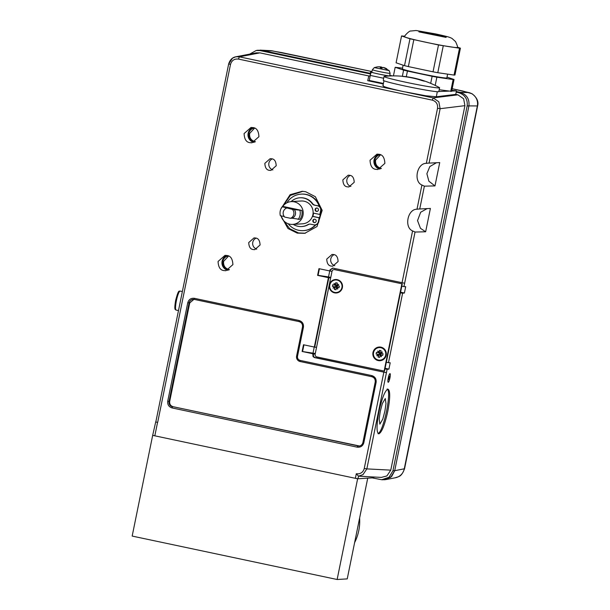 <?xml version="1.0" encoding="UTF-8"?>
<svg xmlns="http://www.w3.org/2000/svg" width="610" height="610" viewBox="0 0 610 610"><rect width="100%" height="100%" fill="white"/><g stroke="black" fill="none" stroke-linecap="round" stroke-linejoin="round"><path stroke-width="0.91" d="M437.286 91.721L436.348 96.776L425.757 95.755L403.058 91.508C390.11 88.625 381.227 86.223 383.286 85.537M389.981 373.594C390.453 373.831 390.446 375.272 389.958 377.925C389.371 380.579 388.783 382.043 388.212 382.317C387.739 382.081 387.746 380.64 388.234 377.986C388.822 375.333 389.409 373.869 389.981 373.594L390.026 373.594M387.914 389.149C390.331 390.377 390.293 397.773 387.792 411.338C384.765 424.926 381.776 432.429 378.825 433.847C376.408 432.62 376.454 425.223 378.955 411.666C381.974 398.086 384.963 390.583 387.914 389.149L388.105 389.165M387.114 388.997C389.294 390.171 389.127 397.537 386.603 411.087C383.606 424.667 380.747 432.193 378.025 433.664M349.713 175.314C352.496 175.588 353.998 177.914 354.212 182.283L348.889 186.957L347.364 186.843C344.574 186.569 343.072 184.243 342.858 179.874L348.18 175.2L349.713 175.314M350.895 186.469A5.894 5.795 86.5 0 1 350.224 175.444M227.012 255.521C230.641 255.864 232.608 258.899 232.898 264.618L225.944 270.733L223.946 270.581C220.317 270.238 218.357 267.203 218.067 261.476L225.014 255.369L227.012 255.521M227.949 270.329A7.694 7.572 86.5 0 1 227.05 255.529M280.958 208.788L290.101 194.689L302.209 191.296L305.679 191.723L315.355 196.702L322.179 210.336L317.002 226.539L304.756 233.317L297.261 233.127L287.966 228.498L280.928 215.833M305.366 233.211L298.496 232.936L289.659 228.674L283.734 220.774M378.985 154.284C382.615 154.627 384.582 157.662 384.872 163.388L377.918 169.496L375.92 169.351C372.291 169.008 370.331 165.973 370.041 160.247L376.988 154.139L378.985 154.284M379.923 169.1A7.694 7.572 86.5 0 1 379.023 154.292M253.036 127.604C256.673 127.948 258.632 130.982 258.922 136.709L251.968 142.816L249.97 142.664C246.341 142.321 244.381 139.286 244.091 133.559L251.038 127.452L253.036 127.604M253.973 142.412A7.694 7.572 86.5 0 1 253.081 127.612M333.594 254.538C336.377 254.82 337.879 257.138 338.092 261.507L332.77 266.189L331.245 266.074C328.454 265.792 326.952 263.474 326.739 259.105L332.061 254.423L333.594 254.538M334.776 265.693A5.894 5.795 86.5 0 1 334.105 254.675M255.575 238.014C258.365 238.289 259.868 240.614 260.081 244.984L254.759 249.658L253.226 249.543C250.443 249.269 248.941 246.943 248.72 242.574L254.042 237.9L255.575 238.014M256.757 249.162A5.894 5.795 86.5 0 1 256.086 238.144M271.694 158.783C274.485 159.057 275.987 161.383 276.2 165.752L270.878 170.434L269.346 170.32C266.562 170.037 265.06 167.719 264.839 163.35L270.161 158.669L271.694 158.783M272.876 169.938A5.894 5.795 86.5 0 1 272.205 158.92M229.116 269.811A7.023 6.916 86.5 0 1 228.277 255.903M381.09 168.573A7.023 6.916 86.5 0 1 380.243 154.673M255.14 141.894A7.023 6.916 86.5 0 1 254.301 127.986M380.259 411.475L382.356 403.553L385.284 398.528L385.977 403.706L384.887 411.193L382.79 419.108L379.862 424.141L379.168 418.956L380.259 411.475M229.398 269.643L228.948 269.559C224.96 268.293 223.184 265.556 223.634 261.339L228.575 256.032M381.372 168.406L380.922 168.329C376.934 167.064 375.158 164.319 375.6 160.102L380.548 154.803M255.43 141.726L254.972 141.642C250.984 140.376 249.208 137.639 249.658 133.422L254.599 128.115M370.125 76.181L368.791 75.899L369.927 75.831A10.286 0.48 11.5 0 0 370.171 75.953M438.834 91.5L448.8 91.134M451.697 91.027L456.433 90.852L455.784 94.375L457.935 94.832L463.63 98.774L464.927 105.652L390.766 470.142L386.9 475.93L381.349 477.401M451.842 90.318L456.433 90.852M436.348 96.776L455.784 94.375M368.791 75.899L367.723 80.68L383.293 83.982M368.783 75.945L259.89 52.872L256.383 52.841L235.826 56.791L239.333 56.821L403.058 91.508M406.847 92.308L433.146 97.882L438.842 101.824L440.13 108.702L437.538 108.26C437.972 104.097 436.226 101.39 432.292 100.139L238.487 59.086L239.333 56.821L259.89 52.872M156.236 422.082L157.67 422.417L230.504 64.393L228.704 63.905L232.57 58.125L235.826 56.791C232.372 57.416 229.993 59.788 228.674 63.913L155.832 421.937M372.237 477.889L381.677 479.727L388.997 477.287L392.939 470.767L467.161 105.965C467.832 99.155 464.957 94.71 458.537 92.629L456.196 92.133M370.156 73.901L260.195 50.607L256.192 50.508L249.658 54.13M155.87 421.929L155.893 421.205M390.766 470.142L366.854 468.892L362.965 474.656L358.505 476.158L357.978 478.751L355.371 478.309L154.826 435.822L157.555 422.394L156.114 422.059M467.161 105.965L468.93 105.896C469.601 98.995 466.688 94.489 460.192 92.369L456.303 91.546L460.184 92.369C466.696 94.481 469.616 98.995 468.93 105.896L394.708 470.699L390.713 477.31L383.095 479.78M257.755 50.256L261.842 50.348L370.27 73.322L261.842 50.348L257.672 50.272M355.371 478.309L356.293 473.764L358.505 476.158L367.838 476.692M464.927 105.652L440.138 108.702L429.066 163.106L439.726 162.565L434.976 185.913L424.377 186.157L419.733 208.986L430.393 208.445L425.643 231.792L415.044 232.036L403.95 286.601L405.688 286.685L404.399 293.013L402.6 293.235L388.471 362.691L390.209 362.782L388.921 369.103L387.121 369.325L386.435 372.687L314.463 357.59L313.037 356.598L312.945 353.762L302.118 351.467L303.483 344.757L314.31 347.052L328.424 277.672L317.596 275.377L318.961 268.659L329.789 270.954L330.018 269.833L332.679 268.065L404.628 283.238M297.505 356.331C297.299 358.413 298.183 359.77 300.143 360.411L371.772 375.585C375.013 376.637 376.469 378.886 376.126 382.325L363.834 442.753C362.805 446.047 360.594 447.519 357.208 447.168L172.089 407.945C168.84 406.893 167.384 404.643 167.727 401.205L187.766 302.728C188.795 299.434 190.999 297.962 194.392 298.32L299.068 320.494C302.316 321.546 303.772 323.796 303.429 327.235L297.505 356.331L296.605 356.087A4.59 4.522 -93.5 0 0 300.105 361.517L371.742 376.69A4.552 4.483 86.5 0 1 375.226 382.081L362.927 442.509A4.552 4.483 86.5 0 1 357.635 446.032L357.208 447.168M402.036 282.758L412.581 230.915C403.942 227.324 407.663 209.009 416.996 209.222L421.914 185.036C413.275 181.445 416.996 163.129 426.329 163.343L437.538 108.26M356.293 473.764L358.573 473.84C361.585 473.261 363.484 471.469 364.254 468.45L383.82 372.283M427.137 208.605L420.671 212.234L417.53 220.591L420.458 228.3L425.643 231.792M419.733 208.986L418.605 209.024M418.757 209.016L416.996 209.222M412.581 230.915L415.044 232.036M424.377 186.157L421.914 185.036M429.066 163.106L427.938 163.144M428.098 163.137L426.329 163.343M434.976 185.913L428.883 181.216L426.886 173.713L429.829 166.553L436.478 162.725M388.921 369.103L385.093 368.295M315.294 353.51L302.118 351.467M312.945 353.762L315.172 354.082M384.979 368.875L387.121 369.325M329.736 270.947L328.515 276.932L330.772 277.413M400.579 292.205L404.399 293.013M388.471 362.691L386.328 362.241M402.6 293.235L400.457 292.777M403.95 286.601L401.807 286.143M332.008 271.358L329.789 270.954M373.899 477.012L373.739 477.798L357.978 478.751M153.384 435.487L154.826 435.822M282.849 206.294L290.39 195.413L302.857 191.326M330.223 270.977L330.46 269.818L333.075 268.08M317.596 275.377L318.077 275.316L319.411 268.758M328.515 276.932L318.077 275.316M328.424 277.672L330.658 277.992M314.31 347.052L314.745 347.075L328.874 277.611M316.529 347.448L314.745 347.075M364.254 468.45L366.846 468.892L386.427 372.687L314.912 357.529L313.487 356.545L313.395 353.708M359.549 446.017L173.133 406.717C170.556 405.902 169.412 404.125 169.694 401.403L169.031 401.426L189.062 302.949A4.552 4.483 86.5 0 1 194.346 299.426L299.03 321.6M169.694 401.403L189.733 302.926L193.919 299.358M384.231 479.788L385.802 479.597L391.727 476.379L394.708 470.699L404.552 468.747C401.083 477.661 398.543 476.311 395.379 477.76L395.379 477.76A11.43 11.27 -100.9 0 0 404.278 468.861L477.333 106.049A11.43 11.293 -89 0 0 468.594 92.522L452.17 88.724L462.685 90.997A11.43 3.546 102.2 0 0 462.578 90.981M462.685 90.997L472.018 93.727C476.944 97.547 478.804 101.618 477.607 105.949L468.93 105.896L394.708 470.699L392.939 470.767M270.748 50.676L281.789 52.605A11.43 0.587 101.8 0 0 281.767 52.605L371.94 71.545L272.464 50.904A11.43 11.224 -87 0 0 270.748 50.676L260.119 50.127M477.607 105.949L414.091 420.641M371.841 71.972A10.4 0.48 11.5 0 0 370.552 71.95L370.095 74.184A10.4 0.48 11.5 0 0 370.514 74.412M370.552 71.95A10.4 0.48 11.5 0 0 371.772 72.43L377.91 73.856M380.693 74.443L387.685 75.793A10.4 0.48 11.5 0 0 389.142 76.006M390.713 75.945A10.4 0.48 11.5 0 0 389.744 75.617L390.171 75.571A2.974 0.457 101.9 0 0 390.148 75.571M383.667 78.248L370.278 75.426L369.256 80.459L383.415 83.448M370.278 75.426A2.974 0.457 -78.1 0 1 371.345 72.468M383.4 67.428L389.18 70.623L374.311 67.596L372.382 69.723A9.059 0.419 11.5 0 0 379.649 71.629A9.059 0.419 11.5 0 0 390.125 73.337L389.706 75.846A9.142 0.427 11.5 0 1 379.13 74.123A9.142 0.427 11.5 0 1 371.787 72.201L372.382 69.723M382.363 67.756L381.578 67.039L381.311 68M384.262 67.657L384.285 67.664A14.831 14.594 -93.5 0 1 386.87 68.915L386.534 68.938A14.831 14.594 86.5 0 0 383.949 67.687L382.668 67.474L382.035 68.175L380.205 67.786L380.846 67.085L379.961 66.841A14.831 14.594 86.5 0 0 377.102 66.94L377.102 66.94M381.578 67.039L380.297 66.825A14.831 14.594 -93.5 0 0 378.299 66.825M380.739 67.878L380.846 67.085M381.936 67.68L381.784 68.106M446.177 37.286A13.946 0.648 11.5 0 0 434.983 34.389A13.946 0.648 11.5 0 0 418.872 31.728M404.56 36.661A26.977 1.25 11.5 0 0 426.222 42.342A26.977 1.25 11.5 0 0 457.424 47.42C457.851 47.122 457.218 45.17 455.517 41.572L451.979 38.415C449.234 37.004 447.267 36.524 435.677 33.931L416.081 30.508L410.705 31.026C409.31 30.492 403.629 36.73 404.56 36.661M447.618 74.138L446.848 77.912A22.692 1.052 -168.5 0 1 420.603 73.627A22.692 1.052 -168.5 0 1 402.379 68.861L403.126 65.178M404.765 36.226L401.555 35.944L409.973 38.796L438.498 44.965L459.513 48.221L460.42 48.167L457.416 47.145M447.008 77.119L454.046 79.498L451.629 91.363L439.192 89.731M460.42 48.167L454.953 75.022L454.046 75.076L459.513 48.221M443.249 45.841L437.789 72.704L454.046 75.076M437.789 72.704L433.031 71.82L438.498 44.965M413.816 39.734L408.357 66.589L433.031 71.82M408.357 66.589L404.514 65.651L409.973 38.796M401.555 35.944L396.088 62.799L404.514 65.651M402.348 76.273L403.599 70.127L395.181 67.275L402.516 68.16M403.599 70.127L407.442 71.065L406.291 76.715M430.683 83.364L432.124 76.296L407.442 71.065M432.124 76.296L436.874 77.18L435.197 85.415M450.721 91.416L453.138 79.552L436.874 77.18M453.138 79.552L454.046 79.498M395.181 67.275L393.427 75.892M384.025 76.494L383.248 80.299A28.35 1.319 11.5 0 0 406.024 86.254A28.35 1.319 11.5 0 0 438.811 91.599L439.589 87.794A28.35 1.319 11.5 0 0 439.322 87.543A94.687 94.687 0 0 0 384.369 76.364A28.35 1.319 11.5 0 0 384.025 76.494A28.35 1.319 11.5 0 0 406.794 82.449A28.35 1.319 11.5 0 0 439.131 87.931A28.35 1.319 11.5 0 0 439.589 87.794M424.407 81.206L421.853 80.52A94.657 93.162 -93.5 0 0 402.455 76.41L403.263 76.364A94.657 93.162 86.5 0 1 422.661 80.474L424.446 81.191M312.831 216.367A11.43 11.254 -93.5 0 0 313.51 213.119M288.217 223.771A18.292 18.003 -93.5 0 0 315.469 224.854M319.487 217.778A18.292 18.003 -93.5 0 0 320.166 214.438M303.383 230.633L303.788 230.61A18.292 18.003 -93.5 0 0 315.934 224.754M319.175 219.722A18.292 18.003 -93.5 0 0 320.685 212.295M319.243 206.294A18.292 18.003 -93.5 0 0 286.944 202.772M319.792 206.706A18.292 18.003 -93.5 0 0 301.576 194.094L301.172 194.125M312.167 203.626L312.572 203.595A14.404 14.175 -93.5 0 0 300.303 197.77L299.899 197.792A14.404 14.175 86.5 0 1 312.167 203.626A4.003 3.934 -93.5 0 0 314.531 205.166L317.985 205.783A4.003 3.934 86.5 0 1 321.043 210.519L320.25 214.438L319.846 214.461L320.639 210.541A4.003 3.934 -93.5 0 0 317.581 205.814L314.531 205.166M301.645 226.546L302.049 226.523A14.404 14.175 -93.5 0 0 308.294 224.617L307.89 224.64A14.404 14.175 86.5 0 1 293.273 224.381M291.115 201.605A14.404 14.175 86.5 0 1 299.899 197.792M312.854 220.568A1.716 1.685 86.5 0 1 314.402 219.203A1.716 1.685 86.5 0 1 316.163 221.27A1.716 1.685 86.5 0 1 314.615 222.627A1.716 1.685 86.5 0 1 312.854 220.568M314.608 219.203A1.716 1.685 -93.5 0 0 314.813 222.604M315.134 209.375A1.716 1.685 86.5 0 1 316.681 208.018A1.716 1.685 86.5 0 1 318.435 210.076A1.716 1.685 86.5 0 1 316.887 211.441A1.716 1.685 86.5 0 1 315.134 209.375M316.887 208.018A1.716 1.685 -93.5 0 0 317.093 211.411M312.572 203.595A4.003 3.934 -93.5 0 0 314.935 205.143M312.465 216.291L319.564 217.793L318.771 221.712A4.003 3.934 86.5 0 1 315.156 224.884L314.752 224.915A4.003 3.934 -93.5 0 0 318.367 221.735L319.16 217.816L312.427 216.39M309.827 224.106A4.003 3.934 -93.5 0 0 308.294 224.617M313.105 213.035L319.846 214.461M307.89 224.64A4.003 3.934 86.5 0 1 310.665 224.19L313.715 224.831A4.003 3.934 -93.5 0 0 314.752 224.915M319.564 217.793L319.16 217.816M282.552 206.737A11.43 11.254 86.5 0 1 302.987 215.338A11.43 11.254 86.5 0 1 281.08 215.864M291.283 201.59L301.18 200.995A11.43 11.254 86.5 0 1 312.892 214.735A11.43 11.254 86.5 0 1 302.568 223.817L292.663 224.419M284.245 216.535L280.356 215.711A10.286 10.126 86.5 0 1 282.178 206.76L292.373 209.36A5.49 5.398 86.5 0 1 290.551 218.311L284.702 217.069A5.49 5.398 -93.5 0 1 286.525 208.117M292.373 209.36L301.767 210.412L284.001 206.645L282.178 206.76M293.989 209.26A5.49 5.398 86.5 0 1 292.167 218.212L290.551 218.311M301.767 210.412A10.286 10.126 86.5 0 1 299.945 219.364L292.167 218.212M299.945 210.519A10.286 10.126 86.5 0 1 298.13 219.47M380.953 347.159A6.862 6.748 -93.5 0 0 372.977 352.473A6.862 6.748 -93.5 0 0 378.223 360.586A6.862 6.748 -93.5 0 0 386.199 355.279A6.862 6.748 -93.5 0 0 380.953 347.159M337.216 279.647A6.748 6.641 -93.5 0 0 329.369 284.878A6.748 6.641 -93.5 0 0 334.532 292.853A6.748 6.641 -93.5 0 0 342.378 287.63A6.748 6.641 -93.5 0 0 337.216 279.647M402.272 283.863L334.654 269.65A2.287 2.249 -93.5 0 0 331.992 271.419L315.149 354.227A2.287 2.249 -93.5 0 0 316.895 356.934L384.513 371.154L402.272 283.863L334.654 269.65M384.109 371.177L401.868 283.894M334.059 269.605L334.463 269.582A2.287 2.249 86.5 0 1 335.058 269.628M334.623 292.404A6.291 6.191 86.5 0 1 335.492 279.975A6.291 6.191 86.5 0 1 342.042 286.708A6.291 6.191 86.5 0 1 334.623 292.404M337.536 285.739L336.994 284.9L338.695 284.374L337.536 285.739L339.351 286.12L339.007 287.783L337.2 287.394L337.726 289.117L336.377 287.943L336.003 289.781L334.371 289.437L334.745 287.6L333.052 288.133L334.204 286.761L335.416 286.875L333.052 288.133M336.994 284.9L337.368 283.07L335.744 282.72L335.37 284.557L334.021 283.383L334.547 285.106L332.732 284.725L332.397 286.38L334.204 286.761M334.745 287.6L335.5 286.868L335.835 285.213L335.37 284.557M334.371 289.437L335.5 286.868L337.132 287.219L335.5 286.868L336.682 286.204L335.874 286.029L335.5 286.868L332.397 286.38M336.377 287.943L337.132 287.219L335.835 285.213L335.874 286.029M336.514 287.028L336.842 285.427M337.726 289.117L337.2 287.394M337.315 286.334L336.682 286.204L337.421 285.602M337.452 285.64L337.132 287.219L339.007 287.783M338.695 284.374L337.383 285.564L335.835 285.213L335.744 282.72M334.021 283.383L335.752 285.221L334.547 285.106M378.33 360.03A6.291 6.191 86.5 0 1 379.206 347.601A6.291 6.191 86.5 0 1 385.756 354.334A6.291 6.191 86.5 0 1 378.33 360.03M381.25 353.365L380.709 352.527L382.409 352L381.25 353.365L383.057 353.747L382.722 355.401L380.914 355.02L381.441 356.743L380.091 355.569L379.717 357.407L378.086 357.063L378.459 355.226L376.767 355.752L377.918 354.387L379.13 354.501L376.767 355.752M380.709 352.527L381.082 350.689L379.45 350.346L379.077 352.183L377.727 351.009L378.253 352.733L376.446 352.344L376.111 354.006L377.918 354.387M378.459 355.226L379.214 354.494L379.55 352.839L379.077 352.183M378.086 357.063L379.214 354.494L380.846 354.837L379.214 354.494L380.396 353.823L379.58 353.655L379.214 354.494L376.111 354.006M380.091 355.569L380.846 354.837L379.55 352.839L379.58 353.655M380.228 354.654L380.556 353.053M381.441 356.743L380.914 355.02M381.021 353.96L380.396 353.823L381.128 353.228M381.166 353.266L380.846 354.837L382.722 355.401M381.082 353.159L379.55 352.839L379.45 350.346M382.409 352L381.097 353.19M377.727 351.009L379.466 352.839L378.253 352.733M367.723 478.171L347.235 578.89L337.132 579.5L357.62 478.789L367.677 478.164M357.62 478.789L152.668 435.365L155.718 421.914M337.132 579.5L132.172 536.076L152.668 435.365M359.618 518.02A46.871 46.131 86.5 0 1 358.771 530.677A46.871 46.131 86.5 0 1 354.608 542.625M432.292 100.139L433.146 97.882L457.935 94.832M230.504 64.393C231.731 60.398 234.385 58.629 238.487 59.086M260.195 50.607L272.464 50.904M458.537 92.629L460.184 92.369M314.249 347.037L313.029 353.03M363.834 442.753L362.912 442.509C362.416 444.469 361.196 445.658 359.252 446.07M376.126 382.325L375.211 382.081L362.912 442.509M371.772 375.585L371.734 376.69C374.334 377.514 375.493 379.313 375.211 382.081M300.143 360.411L300.112 361.517L371.734 376.69M303.429 327.235L302.507 326.998L296.605 356.087M299.068 320.494L299.045 321.6A4.552 4.483 86.5 0 1 302.522 326.99L296.59 356.087C296.3 358.871 297.474 360.678 300.112 361.517M194.392 298.32L194.354 299.426L299.037 321.6C301.637 322.423 302.796 324.223 302.507 326.998M187.766 302.728L189.733 302.926M167.727 401.205L169.031 401.426A4.552 4.483 86.5 0 0 172.516 406.817L172.089 407.945M358.253 445.94L173.133 406.717M330.018 269.833L330.46 269.818M302.598 351.413L303.933 344.848M312.716 354.883L313.166 354.829M314.463 357.59L314.912 357.529M460.192 92.369L468.594 92.522M392.39 75.899L389.79 75.35L392.413 75.899M317.581 205.814L317.985 205.783M318.771 221.712L318.367 221.735M321.043 210.519L320.639 210.541M178.486 310.581L176.107 310.078A9.714 1.662 -78 0 1 176.404 300.677A9.714 1.662 -78 0 1 180.133 291.069L182.359 291.542M384.01 80.772L382.905 85.735M381.509 477.409L367.395 476.669M256.223 50.5L257.786 50.249M381.868 479.734L383.293 479.788M193.614 299.335L194.354 299.426M395.379 477.76L385.802 479.597M414.358 420.526L404.552 468.747M389.18 70.623L390.125 73.337M377.216 66.902L374.311 67.596M446.001 37.385L418.994 31.888M387.891 380.282A4.575 4.575 0 0 0 388.944 375.348M176.107 310.078C175.261 309.43 173.987 310.482 175.627 300.478C178.875 288.019 179.21 291.923 180.133 291.069"/></g></svg>
